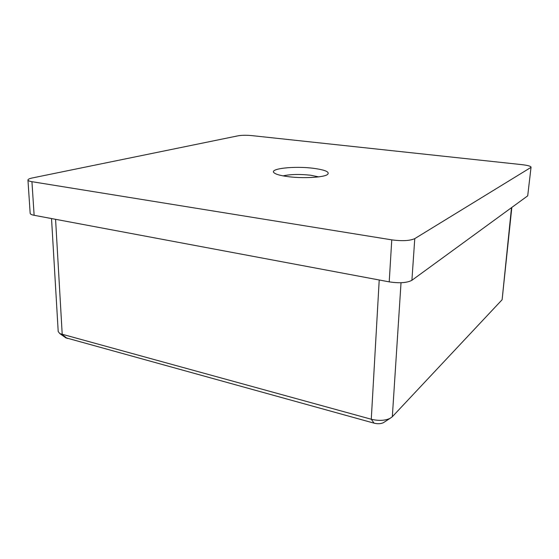 <?xml version="1.0" encoding="UTF-8"?>
<svg xmlns="http://www.w3.org/2000/svg" width="559" height="559" viewBox="0 0 559 559"><rect width="100%" height="100%" fill="white"/><g stroke="black" fill="none" stroke-linecap="round" stroke-linejoin="round"><path stroke-width="0.84" d="M287.487 176.567C280.737 175.645 276.363 174.464 274.371 173.031C267.95 168.671 294.439 165.73 313.711 168.343C325.45 169.964 330.048 172.018 327.504 174.513C323.773 177.489 302.412 178.649 287.487 176.567M318.644 176.868L310.692 175.24C299.708 174.045 290.505 174.254 283.085 175.875M531.05 167.155L527.703 195.846L531.05 167.155C530.722 166.163 527.689 165.331 521.973 164.653L251.571 135.585C246.33 135.117 241.879 135.18 238.225 135.781L32.394 177.944C29.466 178.559 27.985 179.25 27.95 180.012C28.041 180.697 29.375 181.256 31.94 181.689L391.768 239.86C402.235 241.229 409.901 240.817 414.771 238.623L530.736 167.539M414.771 238.623L411.906 280.29L527.703 195.846M411.906 280.29C407.078 282.889 399.517 283.413 389.218 281.862L391.768 239.86M31.94 181.689L34.127 215.292L389.218 281.862M34.127 215.292C31.59 214.796 30.27 214.146 30.165 213.335L27.95 180.012M384.236 422.157L383.341 422.73C380.756 423.883 377.66 424.029 374.069 423.156L65.669 337.734M51.526 218.555L58.206 331.557L59.813 333.597L371.274 419.243C378.548 420.983 384.795 420.703 390.007 418.398L392.327 416.728L502.122 299.722L511.834 207.424M401.027 282.735L392.327 416.728M502.122 299.722L511.492 207.668M55.572 219.31L62.224 334.548L67.262 338.488M374.069 423.156L371.274 419.243L379.219 279.982M66.06 338.006L59.813 333.597M383.341 422.73L390.007 418.398"/></g></svg>
